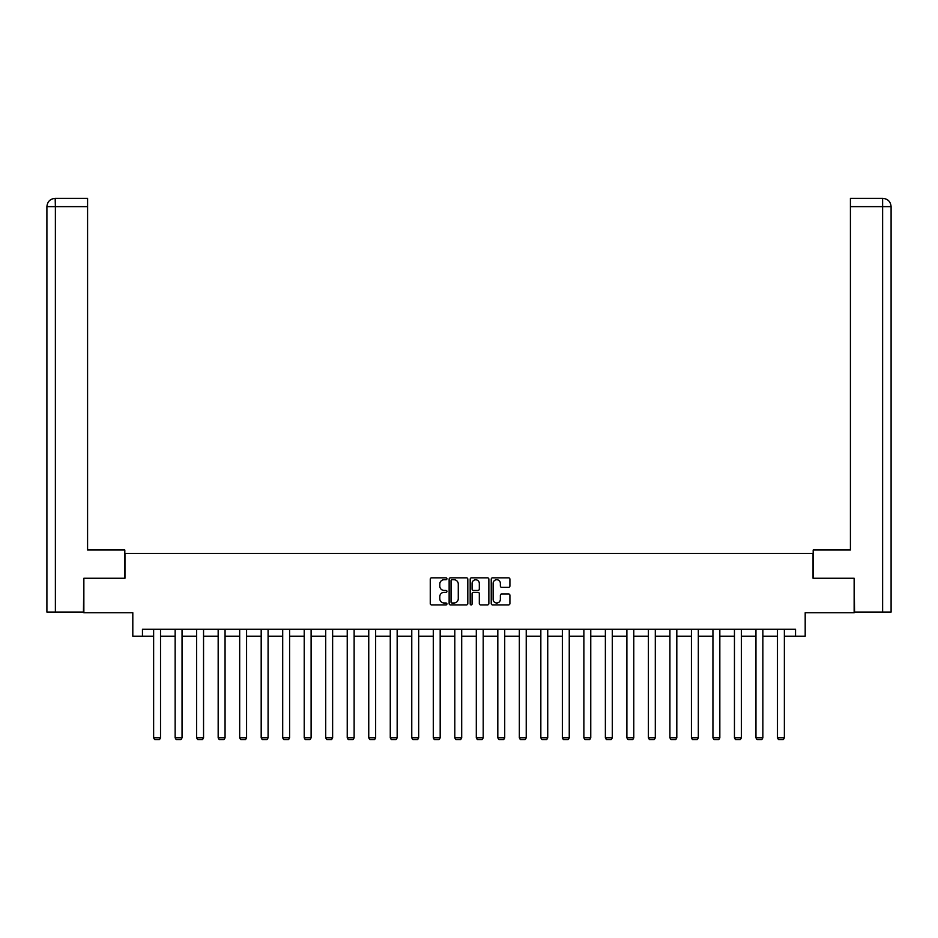 <?xml version="1.0" encoding="UTF-8"?>
<svg xmlns="http://www.w3.org/2000/svg" width="938" height="938" viewBox="0 0 938 938"><rect width="100%" height="100%" fill="white"/><g stroke="black" fill="none" stroke-linecap="round" stroke-linejoin="round"><path stroke-width="1.41" d="M446.934 578.781A0.95 0.95 0 0 0 445.996 577.831L431.609 577.831A1.348 1.348 0 0 0 430.261 579.192L430.261 603.556A1.348 1.348 0 0 0 431.609 604.904L445.996 604.904A0.95 0.95 0 0 0 446.934 603.955A0.95 0.95 0 0 0 445.996 603.005L444.131 603.005A4.327 4.327 0 0 1 439.793 598.679L439.793 596.65A4.327 4.327 0 0 1 444.131 592.312L445.996 592.312A0.95 0.95 0 0 0 446.934 591.374A0.95 0.95 0 0 0 445.996 590.424L444.131 590.424A4.327 4.327 0 0 1 439.793 586.086L439.793 584.057A4.327 4.327 0 0 1 444.131 579.731L445.996 579.731A0.95 0.95 0 0 0 446.934 578.781M508.56 587.376A1.348 1.348 0 0 0 509.909 586.027L509.909 579.192A1.348 1.348 0 0 0 508.56 577.831L492.591 577.831A1.348 1.348 0 0 0 491.231 579.192L491.231 603.556A1.348 1.348 0 0 0 492.591 604.904L508.56 604.904A1.348 1.348 0 0 0 509.909 603.556L509.909 595.29A1.348 1.348 0 0 0 508.56 593.942L501.724 593.942A1.348 1.348 0 0 0 500.364 595.29L500.364 599.394A3.623 3.623 0 0 1 496.753 603.005A3.623 3.623 0 0 1 493.13 599.394L493.13 583.354A3.623 3.623 0 0 1 496.753 579.731A3.623 3.623 0 0 1 500.364 583.354L500.364 586.027A1.348 1.348 0 0 0 501.724 587.376L508.56 587.376M142.459 636.187L142.459 629.292L795.541 629.292L795.541 636.187L805.191 636.187L805.191 612.749L854.143 612.749L854.143 578.265L813.047 578.265L813.047 553.443L124.953 553.443L124.953 578.265L83.857 578.265L83.857 612.749L132.809 612.749L132.809 636.187L153.633 636.187M467.816 579.192A1.348 1.348 0 0 0 466.467 577.831L450.486 577.831A1.348 1.348 0 0 0 449.138 579.192L449.138 603.556A1.348 1.348 0 0 0 450.486 604.904L466.467 604.904A1.348 1.348 0 0 0 467.816 603.556L467.816 579.192M471.533 577.831L487.514 577.831A1.348 1.348 0 0 1 488.862 579.192L488.862 603.556A1.348 1.348 0 0 1 487.514 604.904L480.678 604.904A1.348 1.348 0 0 1 479.318 603.556L479.318 593.672A1.348 1.348 0 0 0 477.97 592.312L473.432 592.312A1.348 1.348 0 0 0 472.084 593.672L472.084 603.955A0.95 0.95 0 0 1 471.134 604.904A0.95 0.95 0 0 1 470.184 603.955L470.184 579.192A1.348 1.348 0 0 1 471.533 577.831M160.527 636.187L175.148 636.187M182.042 636.187L196.652 636.187M203.546 636.187L218.167 636.187M225.061 636.187L239.682 636.187M246.577 636.187L261.186 636.187M268.08 636.187L282.701 636.187M289.596 636.187L304.217 636.187M311.111 636.187L325.721 636.187M332.627 636.187L347.236 636.187M354.13 636.187L368.751 636.187M375.646 636.187L390.267 636.187M397.161 636.187L411.77 636.187M418.665 636.187L433.286 636.187M440.18 636.187L454.801 636.187M461.695 636.187L476.305 636.187M483.199 636.187L497.82 636.187M504.714 636.187L519.335 636.187M526.23 636.187L540.839 636.187M547.733 636.187L562.354 636.187M569.249 636.187L583.87 636.187M590.764 636.187L605.373 636.187M612.28 636.187L626.889 636.187M633.783 636.187L648.404 636.187M655.299 636.187L669.92 636.187M676.814 636.187L691.423 636.187M698.318 636.187L712.939 636.187M719.833 636.187L734.454 636.187M741.348 636.187L755.958 636.187M762.852 636.187L777.473 636.187M784.367 636.187L795.541 636.187M451.975 579.731A0.95 0.95 0 0 0 451.037 580.681L451.037 602.067A0.95 0.95 0 0 0 451.975 603.005L453.945 603.005A4.327 4.327 0 0 0 458.272 598.679L458.272 584.057A4.327 4.327 0 0 0 453.945 579.731L451.975 579.731M479.318 583.413A3.623 3.623 0 0 0 475.695 579.801A3.623 3.623 0 0 0 472.084 583.413L472.084 589.064A1.348 1.348 0 0 0 473.432 590.424L477.97 590.424A1.348 1.348 0 0 0 479.318 589.064L479.318 583.413M160.527 629.292L160.527 737.843L153.633 737.843L153.633 629.292M160.527 737.843L159.495 739.636L154.664 739.636L153.633 737.843M124.813 578.265L124.813 549.996L87.574 549.996L87.574 206.641L55.377 206.641L55.377 612.057L83.447 612.057L83.857 578.265M55.377 612.057L46.9 612.057L46.9 206.641C47.392 201.611 50.148 198.856 55.166 198.364L87.574 198.364L87.574 206.641M57.241 198.364L87.574 198.364M46.9 206.641L55.377 206.641L55.178 198.364C50.136 198.856 47.381 201.623 46.9 206.641L46.9 529.313M813.187 578.265L813.187 549.996L850.426 549.996L850.426 198.364L882.81 198.364L850.426 198.364M891.1 612.057L891.1 529.313L891.1 612.057L854.553 612.057L854.143 578.265M882.623 198.364L880.759 198.364L882.623 198.364L882.623 206.641L850.426 206.641M882.623 612.057L882.623 206.641L891.1 206.641L891.1 529.313L891.1 206.641C890.608 201.611 887.852 198.856 882.834 198.364M182.042 629.292L182.042 737.843L175.148 737.843L175.148 629.292M182.042 737.843L180.999 739.636L176.18 739.636L175.148 737.843M203.546 629.292L203.546 737.843L196.652 737.843L196.652 629.292M203.546 737.843L202.514 739.636L197.695 739.636L196.652 737.843M225.061 629.292L225.061 737.843L218.167 737.843L218.167 629.292M225.061 737.843L224.03 739.636L219.199 739.636L218.167 737.843M246.577 629.292L246.577 737.843L239.682 737.843L239.682 629.292M246.577 737.843L245.545 739.636L240.714 739.636L239.682 737.843M268.08 629.292L268.08 737.843L261.186 737.843L261.186 629.292M268.08 737.843L267.049 739.636L262.23 739.636L261.186 737.843M289.596 629.292L289.596 737.843L282.701 737.843L282.701 629.292M289.596 737.843L288.564 739.636L283.733 739.636L282.701 737.843M311.111 629.292L311.111 737.843L304.217 737.843L304.217 629.292M311.111 737.843L310.079 739.636L305.249 739.636L304.217 737.843M332.627 629.292L332.627 737.843L325.721 737.843L325.721 629.292M332.627 737.843L331.583 739.636L326.764 739.636L325.721 737.843M354.13 629.292L354.13 737.843L347.236 737.843L347.236 629.292M354.13 737.843L353.098 739.636L348.268 739.636L347.236 737.843M375.646 629.292L375.646 737.843L368.751 737.843L368.751 629.292M375.646 737.843L374.614 739.636L369.783 739.636L368.751 737.843M397.161 629.292L397.161 737.843L390.267 737.843L390.267 629.292M397.161 737.843L396.117 739.636L391.298 739.636L390.267 737.843M418.665 629.292L418.665 737.843L411.77 737.843L411.77 629.292M418.665 737.843L417.633 739.636L412.802 739.636L411.77 737.843M440.18 629.292L440.18 737.843L433.286 737.843L433.286 629.292M440.18 737.843L439.148 739.636L434.317 739.636L433.286 737.843M461.695 629.292L461.695 737.843L454.801 737.843L454.801 629.292M461.695 737.843L460.652 739.636L455.833 739.636L454.801 737.843M483.199 629.292L483.199 737.843L476.305 737.843L476.305 629.292M483.199 737.843L482.167 739.636L477.348 739.636L476.305 737.843M504.714 629.292L504.714 737.843L497.82 737.843L497.82 629.292M504.714 737.843L503.683 739.636L498.852 739.636L497.82 737.843M526.23 629.292L526.23 737.843L519.335 737.843L519.335 629.292M526.23 737.843L525.198 739.636L520.367 739.636L519.335 737.843M547.733 629.292L547.733 737.843L540.839 737.843L540.839 629.292M547.733 737.843L546.702 739.636L541.883 739.636L540.839 737.843M569.249 629.292L569.249 737.843L562.354 737.843L562.354 629.292M569.249 737.843L568.217 739.636L563.386 739.636L562.354 737.843M590.764 629.292L590.764 737.843L583.87 737.843L583.87 629.292M590.764 737.843L589.732 739.636L584.902 739.636L583.87 737.843M612.28 629.292L612.28 737.843L605.373 737.843L605.373 629.292M612.28 737.843L611.236 739.636L606.417 739.636L605.373 737.843M633.783 629.292L633.783 737.843L626.889 737.843L626.889 629.292M633.783 737.843L632.751 739.636L627.921 739.636L626.889 737.843M655.299 629.292L655.299 737.843L648.404 737.843L648.404 629.292M655.299 737.843L654.267 739.636L649.436 739.636L648.404 737.843M676.814 629.292L676.814 737.843L669.92 737.843L669.92 629.292M676.814 737.843L675.77 739.636L670.951 739.636L669.92 737.843M698.318 629.292L698.318 737.843L691.423 737.843L691.423 629.292M698.318 737.843L697.286 739.636L692.455 739.636L691.423 737.843M719.833 629.292L719.833 737.843L712.939 737.843L712.939 629.292M719.833 737.843L718.801 739.636L713.97 739.636L712.939 737.843M741.348 629.292L741.348 737.843L734.454 737.843L734.454 629.292M741.348 737.843L740.305 739.636L735.486 739.636L734.454 737.843M762.852 629.292L762.852 737.843L755.958 737.843L755.958 629.292M762.852 737.843L761.82 739.636L757.001 739.636L755.958 737.843M784.367 629.292L784.367 737.843L777.473 737.843L777.473 629.292M784.367 737.843L783.336 739.636L778.505 739.636L777.473 737.843"/></g></svg>
